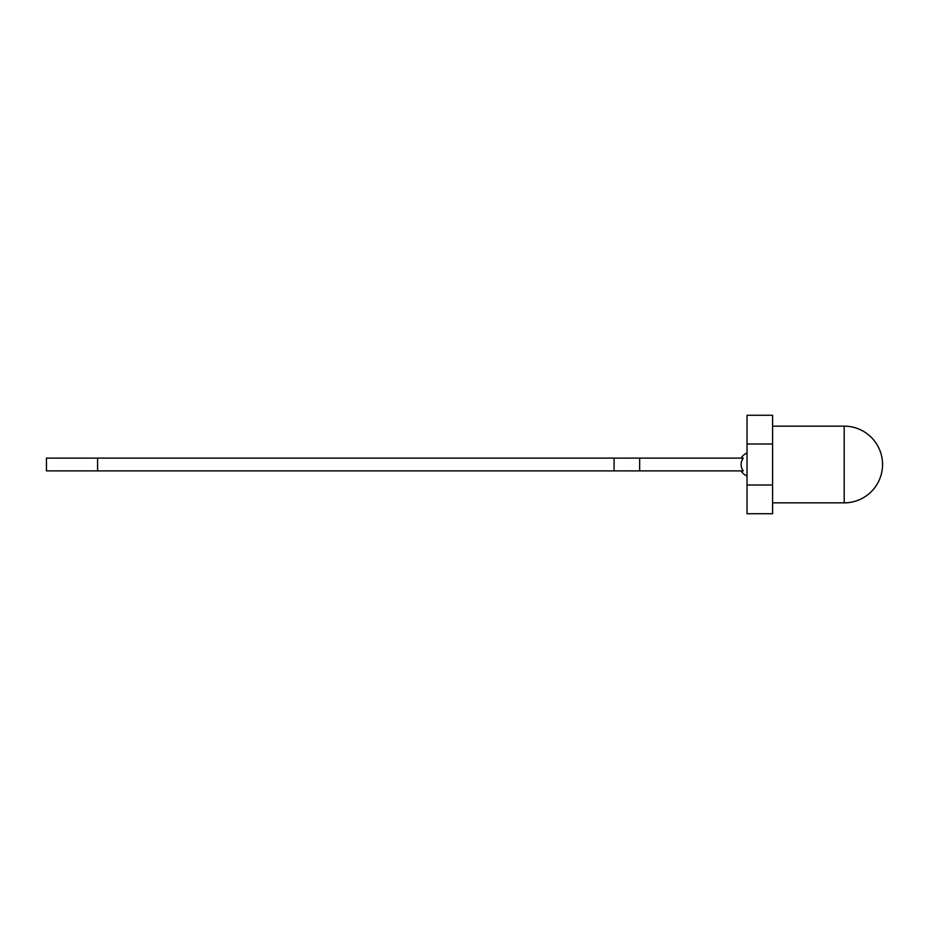 <?xml version="1.0" encoding="UTF-8"?>
<svg xmlns="http://www.w3.org/2000/svg" width="929" height="929" viewBox="0 0 929 929"><rect width="100%" height="100%" fill="white"/><g stroke="black" fill="none" stroke-linecap="round" stroke-linejoin="round"><path stroke-width="1.39" d="M747.032 443.992L747.032 415.275L772.603 415.275L772.603 443.992L747.032 443.992L747.032 513.725L772.603 513.725L772.603 485.008L747.032 485.008M772.603 443.992L772.603 485.008M639.651 458.113L743.246 458.113A10.707 10.707 0 0 0 743.246 470.887A10.707 10.707 0 0 1 743.246 458.113A10.707 10.707 0 0 0 743.246 470.887L614.081 470.887L614.081 458.113L639.651 458.113L639.651 470.887M614.081 458.113L46.45 458.113L46.45 470.887L614.081 470.887M97.591 458.113L97.591 470.887M772.603 502.856L844.194 502.856L844.194 426.144L772.603 426.144M844.194 502.856A38.356 38.356 0 0 0 882.55 464.5A38.356 38.356 0 0 0 844.194 426.144M747.032 452.992A12.46 12.46 0 0 0 741.133 458.113M741.133 470.887A12.46 12.46 0 0 0 747.032 476.008"/></g></svg>
